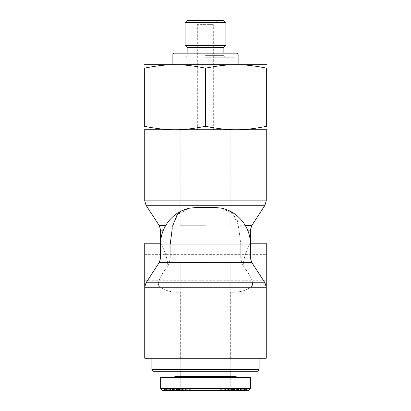<?xml version="1.0" encoding="UTF-8"?>
<svg xmlns="http://www.w3.org/2000/svg" width="411" height="411" viewBox="0 0 411 411"><rect width="100%" height="100%" fill="white"/><g stroke="black" fill="none" stroke-linecap="round" stroke-linejoin="round"><path stroke-width="0.31" stroke-dasharray="2.06 1.54" d="M238.236 225.624L237.239 220.224M237.08 219.798L231.599 212.621L221.108 208.1L213.376 207.334L197.624 207.334L189.892 208.1L180.213 212.03M179.237 212.744L177.542 214.244M172.764 225.618L176.766 215.076L189.296 208.228M197.624 207.334L213.376 207.334L197.624 207.334M189.892 208.1C173.257 211.228 160.331 227.124 160.639 244.042L170.236 244.042L170.236 257.933L170.236 244.042L160.639 244.042L250.361 244.042L240.764 244.042L240.764 257.933L240.764 244.042L238.966 230.145L240.764 244.042L250.361 244.042C250.669 227.124 237.743 211.228 221.108 208.1L233.366 214.157L238.236 225.701L238.966 230.145L238.236 225.701L251.681 225.701M144.651 129.85L266.349 129.85M170.236 244.042L172.764 225.701L172.034 230.145L160.639 230.145M240.764 257.933L241.586 262.382L243.122 266.364L241.586 262.382L240.764 257.933L250.361 257.933L240.764 257.933M252.652 282.804L252.647 282.794C251.152 277.302 247.977 271.825 243.122 266.364C243.672 253.546 250.628 243.158 250.361 243.225C250.628 243.158 243.672 253.546 243.122 266.364C243.672 253.546 250.628 243.158 250.361 243.225C250.628 243.158 243.672 253.546 243.122 266.364C247.925 271.738 251.1 277.214 252.647 282.794C252.806 284.618 252.118 286.097 250.582 287.243C245.12 291.009 238.37 292.647 230.324 292.164L230.324 358.233L266.266 358.233L230.324 358.233M160.639 244.042L160.639 257.933L170.236 257.933L169.414 262.382L167.878 266.364L169.414 262.382L170.236 257.933L160.639 257.933L250.361 257.933L251.681 262.382L159.319 262.382L169.414 262.382L159.319 262.382L146.049 282.794L264.951 282.794L252.647 282.794L264.951 282.794L266.266 287.243L266.266 292.164L266.266 243.225M167.878 266.364C167.328 253.546 160.372 243.158 160.639 243.225C160.372 243.158 167.328 253.546 167.878 266.364C167.328 253.546 160.372 243.158 160.639 243.225C160.372 243.158 167.328 253.546 167.878 266.364C163.075 271.738 159.9 277.214 158.353 282.794C159.848 277.302 163.023 271.825 167.878 266.364M180.676 358.233L144.734 358.233L180.676 358.233L180.676 292.164C172.63 292.647 165.88 291.009 160.418 287.243C158.718 285.763 158.03 284.278 158.353 282.794L146.049 282.794L158.353 282.794M158.348 282.804L158.292 283.754M158.929 285.583L160.418 287.243L144.734 287.243L160.418 287.243C165.654 290.967 172.404 292.611 180.676 292.164L144.734 292.164L144.734 287.243L144.734 358.233L266.266 358.233L266.266 287.243L250.633 287.202M252.256 285.26L252.662 282.876M205.5 225.279L180.213 225.279L205.5 225.279M205.5 262.799L180.213 262.799L205.5 262.799M205.5 358.233L259.13 358.233L205.5 358.233M266.266 267.695L266.266 280.744L266.266 267.695M144.734 267.695L144.734 280.744L144.734 267.695M146.049 282.794L144.734 287.243L250.582 287.243C245.346 290.967 238.596 292.611 230.324 292.164L266.266 292.164M144.734 243.225L144.734 292.164M257.497 371.282L153.503 371.282M151.87 358.233L151.87 369.648L259.13 369.648L205.5 369.648L259.13 369.648L259.13 358.233M235.816 390.45L241.031 390.45L235.816 390.45L235.816 388.816L241.031 388.816L235.816 388.816L235.816 390.45M243.44 390.45L234.671 390.45L246.323 390.45L243.44 390.45L243.343 388.816L245.172 388.816L234.671 388.816L243.44 388.816M246.323 388.816L246.323 390.45L246.323 388.816M242.218 390.45L234.537 390.45L234.676 388.816L244.519 388.816L239.89 388.816L243.528 388.816L243.528 390.45L242.218 390.45L242.218 388.816L232.698 388.816L233.237 388.816L233.237 390.45L232.698 390.45L232.698 388.816L224.314 388.816L225.449 388.816L224.832 388.816L224.832 390.45L225.449 390.45L225.449 388.816L233.844 388.816L233.844 390.45L228.999 390.45L231.146 390.45L231.146 388.816M242.264 388.816L242.264 390.45L242.264 388.816M240.769 390.45L240.769 388.816M244.812 390.45L244.812 388.816L245.172 388.816L245.172 390.45L244.812 390.45M244.56 390.45L244.56 388.816M234.265 390.45L246.523 390.45L235.005 390.45L243.327 390.45L243.343 388.816L234.265 388.816L246.523 388.816L235.005 388.816L243.327 388.816L243.327 390.45L234.265 390.45L234.265 388.816M179.854 390.45L184.95 390.45L179.854 390.45L179.854 388.816L184.95 388.816L179.854 388.816M184.95 390.45L184.95 388.816M180.789 390.45L180.789 388.816M181.981 390.45L181.981 388.816M182.484 390.45L190.658 390.45L182.438 390.45L183.707 390.45L182.484 390.45L182.484 388.816L178.482 388.816L190.658 388.816L182.484 388.816M183.707 390.45L183.707 388.816M182.438 390.45L182.438 388.816M186.101 390.45L186.101 388.816M189.337 390.45L189.337 388.816M190.658 390.45L190.658 388.816M179.73 390.45L179.73 388.816M178.482 390.45L178.482 388.816M168.782 390.45L176.463 390.45L173.308 390.45L173.308 388.816L166.481 388.816L171.11 388.816L167.472 388.816L167.472 390.45L168.782 390.45L168.782 388.816L173.308 388.816M174.305 390.45L174.305 388.816M167.56 390.45L176.735 390.45L164.477 390.45L176.329 390.45L176.329 388.816L176.324 390.45L176.324 388.816L178.302 388.816L177.763 388.816L177.763 390.45L178.302 390.45L178.302 388.816L186.686 388.816L185.551 388.816L186.168 388.816L186.168 390.45L185.551 390.45L185.551 388.816L177.156 388.816L177.156 390.45L182.356 390.45L182.356 388.816L182.366 390.45L179.818 390.45L186.686 390.45L186.686 388.816L187.647 388.816L187.647 390.45L181.328 390.45L181.328 388.816L181.328 390.45L183.614 390.45L183.614 388.816L183.147 388.816L183.147 390.45L164.677 390.45L167.56 390.45L167.56 388.816L176.735 388.816L167.56 388.816M173.308 390.45L166.481 390.45L171.11 390.45L167.724 390.45L167.724 388.816L168.782 388.816M171.063 390.45L171.063 388.816M171.11 390.45L171.11 388.816M166.157 388.816L166.481 388.816L166.481 390.45L166.157 390.45L166.157 388.816M177.495 388.816L177.793 388.816L177.793 390.45L177.495 390.45L177.495 388.816M173.457 390.45L173.457 388.816M172.019 390.45L172.019 388.816M179.818 388.816L180.254 388.816L180.254 390.45L179.818 390.45L179.818 388.816M182.356 390.45L182.001 390.45L181.991 388.816L182.356 388.816M183.614 390.45L183.147 390.45L183.614 390.45M170.365 390.45L176.144 390.45L170.365 390.45L170.365 388.816L176.144 388.816L170.365 388.816M174.377 390.45L174.377 388.816M172.589 390.45L172.589 388.816M176.144 390.45L176.144 388.816M181.816 390.45L168.906 390.45L181.816 390.45L181.816 388.816L168.906 388.816L181.816 388.816M181.087 390.45L181.087 388.816M177.439 390.45L177.439 388.816M175.256 390.45L175.256 388.816M177.727 390.45L177.727 388.816M176.941 390.45L176.941 388.816M168.906 390.45L168.906 388.816M169.651 390.45L169.651 388.816M176.591 390.45L176.591 388.816M176.735 390.45L176.735 388.816M167.673 390.45L167.673 388.816L167.657 390.45M175.995 390.45L175.995 388.816M175.836 390.45L175.836 388.816M164.477 390.45L164.477 388.816M164.621 390.45L164.621 388.816M173.54 390.45L173.54 388.816M165.217 390.45L165.217 388.816M165.371 390.45L165.371 388.816M177.228 390.45L179.664 390.45L177.228 390.45L177.228 388.816L176.062 388.816L179.664 388.816L177.228 388.816M179.664 390.45L179.664 388.816M178.502 390.45L178.502 388.816M176.062 390.45L176.062 388.816M248.342 390.45L162.658 390.45M205.5 390.45L232.826 390.45L205.5 390.45M205.5 376.584L236.089 376.584L205.5 376.584M205.5 377.401L160.639 377.401L205.5 377.401M205.5 388.431L160.639 388.431L205.5 388.41M205.5 371.282L236.089 371.282L205.5 371.282M175.184 390.45L169.969 390.45L175.184 390.45L175.184 388.816L169.969 388.816L175.184 388.816L175.184 390.45M164.677 388.816L164.677 390.45L164.677 388.816M176.329 390.45L176.329 388.816L176.329 390.45M168.736 388.816L168.736 390.45L168.736 388.816M170.231 390.45L170.231 388.816M166.188 390.45L166.188 388.816L165.828 388.816L165.828 390.45L166.188 390.45M166.44 390.45L166.44 388.816M231.146 390.45L226.05 390.45L229.009 390.45L228.644 390.45L228.644 388.816L228.634 390.45L231.182 390.45L224.314 390.45L224.314 388.816L223.353 388.816L223.353 390.45L229.672 390.45L229.672 388.816L229.672 390.45L227.386 390.45L227.386 388.816L227.853 388.816L227.853 390.45L237.692 390.45L237.692 388.816M226.05 390.45L226.05 388.816M230.211 390.45L230.211 388.816M229.019 390.45L229.019 388.816M228.516 390.45L220.342 390.45L228.562 390.45L227.293 390.45L228.516 390.45L228.516 388.816L232.518 388.816L220.342 388.816L228.516 388.816M227.293 390.45L227.293 388.816M228.562 390.45L228.562 388.816M224.899 390.45L224.899 388.816M221.663 390.45L221.663 388.816M220.342 390.45L220.342 388.816M231.27 390.45L231.27 388.816M232.518 390.45L232.518 388.816M236.695 390.45L236.695 388.816M234.537 388.816L234.671 390.45L234.537 388.816M237.692 390.45L244.519 390.45L239.89 390.45L243.276 390.45L243.276 388.816L242.218 388.816M239.937 390.45L239.937 388.816M239.89 390.45L239.89 388.816M244.843 388.816L244.519 388.816L244.519 390.45L244.843 390.45L244.843 388.816M233.505 388.816L233.207 388.816L233.207 390.45L233.505 390.45L233.505 388.816M237.543 390.45L237.543 388.816M238.981 390.45L238.981 388.816M231.182 388.816L230.746 388.816L230.746 390.45L231.182 390.45L231.182 388.816M228.644 390.45L228.999 390.45L229.009 388.816L228.644 388.816M227.386 390.45L227.853 390.45L227.386 390.45M240.635 390.45L234.856 390.45L240.635 390.45L240.635 388.816L234.856 388.816L240.635 388.816M236.623 390.45L236.623 388.816M238.411 390.45L238.411 388.816M234.856 390.45L234.856 388.816M229.184 390.45L242.094 390.45L229.184 390.45L229.184 388.816L242.094 388.816L229.184 388.816M229.913 390.45L229.913 388.816M233.561 390.45L233.561 388.816M235.744 390.45L235.744 388.816M233.273 390.45L233.273 388.816M234.059 390.45L234.059 388.816M242.094 390.45L242.094 388.816M241.349 390.45L241.349 388.816M234.409 390.45L234.409 388.816M235.005 390.45L235.005 388.816M235.164 390.45L235.164 388.816M246.523 390.45L246.523 388.816M246.379 390.45L246.379 388.816M237.46 390.45L237.46 388.816M245.783 390.45L245.783 388.816M245.629 390.45L245.629 388.816M233.772 390.45L231.336 390.45L233.772 390.45L233.772 388.816L234.938 388.816L231.336 388.816L233.772 388.816M231.336 390.45L231.336 388.816M232.498 390.45L232.498 388.816M234.938 390.45L234.938 388.816M174.1 377.401L174.911 376.584L236.089 376.584L236.9 377.401M250.361 388.431L250.361 377.401L160.639 377.401L160.639 388.431L250.361 388.431L248.331 390.45M205.5 57.252L234.049 57.252L205.5 57.252M187.149 47.465L223.851 47.465M173.689 53.178L237.311 53.178M238.128 53.99L172.872 53.99M205.5 53.178L234.049 53.178L205.5 53.178M266.349 64.594L144.651 64.594M197.342 129.85L213.658 129.85L197.342 129.85L197.342 24.629L213.658 24.629L197.342 24.629L193.268 20.55L217.732 20.55L193.268 20.55M187.149 20.55L223.851 20.55M205.5 68.159C228.891 63.515 243.281 63.515 266.672 68.159L266.672 126.285C243.281 130.924 228.891 130.924 205.5 126.285L205.5 68.159C182.109 63.515 167.719 63.515 144.328 68.159L144.328 126.285C167.719 130.924 182.109 130.924 205.5 126.285M225.891 22.59L185.109 22.59M185.109 45.426L225.891 45.426M264.951 205.284L146.049 205.284M144.734 200.84L266.266 200.84M245.449 225.701L238.236 225.701M159.319 225.701L165.551 225.701M250.361 230.145L247.628 230.145M163.373 230.145L172.034 230.145M241.586 262.382L251.681 262.382L241.586 262.382M238.457 390.45L238.457 388.816M241.031 390.45L241.031 388.816L241.031 390.45M238.585 390.45L238.585 388.816M245.043 390.45L245.043 388.816M240.245 390.45L240.245 388.816M238.529 390.45L238.529 388.816M245.172 390.45L245.172 388.816M170.848 390.45L170.848 388.816M170.473 390.45L170.473 388.816M185.68 390.45L185.68 388.816M182.001 390.45L182.001 388.816M178.893 390.45L178.893 388.816M178.045 390.45L178.045 388.816M184.827 390.45L184.827 388.816M172.106 390.45L172.106 388.816M172.543 390.45L172.543 388.816M169.969 390.45L169.969 388.816L169.969 390.45M172.415 390.45L172.415 388.816M165.957 390.45L165.957 388.816M170.755 390.45L170.755 388.816M172.471 390.45L172.471 388.816M165.828 390.45L165.828 388.816M240.152 390.45L240.152 388.816M240.527 390.45L240.527 388.816M225.32 390.45L225.32 388.816M228.999 390.45L228.999 388.816M232.107 390.45L232.107 388.816M232.955 390.45L232.955 388.816M226.173 390.45L226.173 388.816M238.894 390.45L238.894 388.816M205.5 55.624L223.851 55.624L205.5 55.624M160.639 257.933L159.319 262.382M251.681 262.382L264.951 282.794M180.213 129.85L180.213 225.279M230.787 129.85L230.787 225.279M180.213 262.799L180.213 358.233L180.213 262.799M230.787 262.799L230.787 358.233L230.787 262.799M144.734 280.744L266.266 280.744M144.734 254.645L266.266 254.645M250.361 244.042L250.361 257.933M230.776 371.282L230.776 358.233L230.776 371.282M180.224 371.282L180.224 358.233L180.224 371.282M176.689 388.816L176.689 390.45M178.102 388.816L178.102 390.45M179.489 388.816L179.489 390.45M183.84 388.816L183.84 390.45M181.01 388.816L181.01 390.45M236.089 376.584L236.089 371.282M174.911 376.584L174.911 371.282M180.224 388.41L178.174 390.45L180.224 388.41L180.285 371.282L180.224 388.41M230.776 388.41L232.826 390.45L230.776 388.41L230.715 371.282L230.776 388.41M234.311 388.816L234.311 390.45M232.898 388.816L232.898 390.45M231.511 388.816L231.511 390.45M227.16 388.816L227.16 390.45M229.99 388.816L229.99 390.45M223.851 53.178L223.851 55.624L225.485 57.252M187.149 53.178L187.149 55.624L185.515 57.252M213.658 129.85L213.658 24.629L217.732 20.55M176.951 53.178L176.951 57.252M234.049 53.178L234.049 57.252"/><path stroke-width="0.62" d="M237.239 220.224L237.08 219.798M180.213 212.03L179.237 212.744M177.542 214.244L172.764 225.618M189.296 208.228L197.624 207.334L213.376 207.334L221.108 208.1C237.743 211.228 250.669 227.124 250.361 244.042L160.639 244.042C160.331 227.124 173.257 211.228 189.892 208.1M172.034 230.145L170.236 244.042M251.681 262.382L250.361 257.933L160.639 257.933L159.319 262.382L251.681 262.382L264.951 282.794L266.266 287.243L266.266 358.233L144.734 358.233L144.734 287.243L266.266 287.243L266.266 243.225L250.361 243.225L250.361 230.145L251.681 225.701L245.449 225.701M264.951 282.794L146.049 282.794L144.734 287.243L144.734 243.225L160.65 243.24L160.639 230.145L163.373 230.145M158.292 283.754L158.929 285.583M250.633 287.202L252.256 285.26M162.658 390.45L248.342 390.45L250.361 388.431L160.65 388.431L162.658 390.45M153.503 371.282L151.87 369.648L153.503 371.282L257.497 371.282L259.13 369.648L151.87 369.648L151.87 358.233M236.9 377.401L236.089 376.584L174.911 376.584L174.1 377.401M162.669 390.45L160.65 388.431L160.639 377.401L250.361 377.401L250.361 388.431M223.851 53.178L223.851 47.465L187.149 47.465L187.149 53.178M238.128 53.99L237.311 53.178L173.689 53.178L172.872 53.99L238.128 53.99L238.128 64.594M225.891 22.59L223.851 20.55L187.149 20.55L185.109 22.59L225.891 22.59L225.891 45.426L185.109 45.426L185.109 22.59M266.672 68.159C243.281 63.515 228.891 63.515 205.5 68.159C182.109 63.515 167.719 63.515 144.328 68.159C144.328 63.515 144.328 63.515 144.328 68.159C144.328 63.515 144.328 63.515 144.328 68.159L144.328 126.285C167.719 130.924 182.109 130.924 205.5 126.285C228.891 130.924 243.281 130.924 266.672 126.285L266.672 68.159C266.672 63.515 266.672 63.515 266.672 68.159C266.672 63.515 266.672 63.515 266.672 68.159M144.328 64.712L266.672 64.712M266.672 126.285C266.672 130.924 266.672 130.924 266.672 126.285C266.672 130.924 266.672 130.924 266.672 126.285M266.672 129.732L144.328 129.732M144.328 126.285C144.328 130.924 144.328 130.924 144.328 126.285C144.328 130.924 144.328 130.924 144.328 126.285M205.5 126.285L205.5 68.159M165.551 225.701L159.319 225.701L146.049 205.284L264.951 205.284L266.266 200.84L144.734 200.84L144.734 129.85M247.628 230.145L250.361 230.145M146.049 205.284L144.734 200.84M251.681 225.701L264.951 205.284M266.266 200.84L266.266 129.85M159.319 225.701L160.639 230.145M159.319 262.382L146.049 282.794M250.361 257.933L250.361 244.042M160.639 257.933L160.639 244.042M257.497 371.282L259.13 369.648L259.13 358.233M236.089 376.584L236.089 371.282M174.911 376.584L174.911 371.282M172.872 53.99L172.872 64.594M223.851 47.465L225.891 45.426M187.149 47.465L185.109 45.426"/></g></svg>
